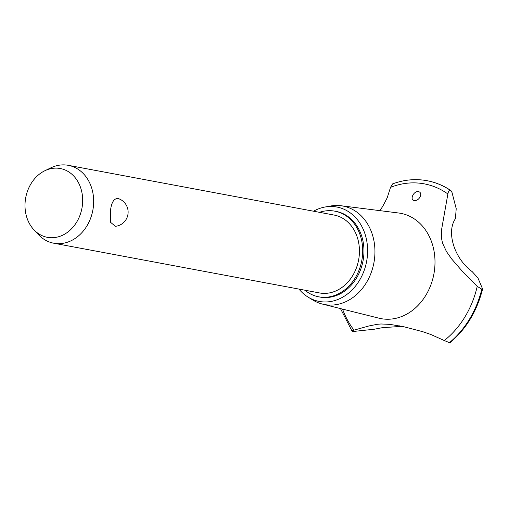 <?xml version="1.0" encoding="UTF-8"?>
<svg xmlns="http://www.w3.org/2000/svg" width="508" height="508" viewBox="0 0 508 508"><rect width="100%" height="100%" fill="white"/><g stroke="black" fill="none" stroke-linecap="round" stroke-linejoin="round"><path stroke-width="0.76" d="M304.927 290.208A43.58 35.611 -79.4 0 0 318.783 296.831L320.04 297.066A43.58 35.611 -79.4 0 0 363.461 258.305A43.58 35.611 -79.4 0 0 336.067 211.398L334.81 211.163A43.58 35.611 -79.4 0 0 319.5 212.325M318.783 296.831A43.58 35.611 -79.4 0 0 362.204 258.07A43.58 35.611 -79.4 0 0 334.81 211.163M44.85 170.739L50.844 167.843A39.618 32.372 100.6 0 1 68.307 165.329L334.08 215.055A39.618 32.372 100.6 0 1 358.985 257.702A39.618 32.372 100.6 0 1 319.513 292.938L53.734 243.211A39.618 32.372 100.6 0 1 38.36 234.556L33.82 229.686A35.001 28.6 -79.4 0 0 62.859 235.102A35.001 28.6 -79.4 0 0 82.277 206.197A35.001 28.6 -79.4 0 0 44.85 170.739A35.001 28.6 -79.4 0 0 25.4 199.657A35.001 28.6 -79.4 0 0 33.82 229.686M115.405 226.314L110.382 222.174L110.427 211.195C111.284 202.806 113.748 198.565 117.818 198.469L118.51 198.653A14.262 14.262 0 0 1 115.405 226.314M68.307 165.329A39.618 32.372 100.6 0 1 93.212 207.975A39.618 32.372 100.6 0 1 53.734 243.211M298.977 289.096A48.019 39.237 -79.4 0 0 308.121 297.129A48.019 39.237 -79.4 0 0 367.062 258.718A48.019 39.237 -79.4 0 0 324.98 207.029A48.019 39.237 -79.4 0 0 313.55 211.214M308.121 297.129L312.871 300.044A50.102 40.938 -79.4 0 0 322.504 304.101A50.102 40.938 -79.4 0 0 374.371 259.963A50.102 40.938 -79.4 0 0 340.912 205.727A50.102 40.938 -79.4 0 0 330.46 206.032L324.98 207.029M322.504 304.101L378.936 318.179A53.562 43.771 -79.4 0 0 434.384 270.993A53.562 43.771 -79.4 0 0 398.615 213.004L340.912 205.727M342.544 309.105A86.868 70.987 -79.4 0 0 353.968 330.143L368.929 325.958L377.38 324.294L381.013 323.977L389.973 324.377L403.727 326.714L422.745 331.692L430.765 334.455L444.29 340.531A86.868 70.987 -79.4 0 0 477.222 286.398L462.261 271.215L451.828 259.163L446.469 251.587L442.493 243.059L441.465 237.992L441.655 229.197L447.878 193.961A86.868 70.987 -79.4 0 0 390.531 187.369L387.179 197.872L382.727 206.362L379.895 210.649M444.29 340.531L449.428 342.665L449.866 342.208M404.743 326.936L400.825 326.409L382.194 327.704L374.32 329.222L352.685 331.54L352.139 331.292L340.487 308.591M447.878 193.967C448.246 191.649 449.11 190.462 450.456 190.405L450.494 190.411A90.487 73.939 -79.4 0 0 427.965 180.873A90.487 73.939 -79.4 0 0 427.095 180.708A90.487 73.939 -79.4 0 0 427.076 180.702A90.487 73.939 -79.4 0 0 426.733 180.638C415.315 178.619 403.949 179.705 392.633 183.89L390.531 187.369M414.268 200.508C409.607 200.165 413.296 191.116 418.173 191.586C423.583 192.303 419.475 201.314 414.268 200.508L414.052 200.476M427.965 180.873C436.181 182.55 443.846 185.795 450.958 190.608L452.025 192.519L456.216 208.693L455.409 218.719C446.043 232.258 454.463 258.724 472.218 271.659L477.907 277.933L482.6 288.969C477.018 311.169 466.173 329.07 450.075 342.659M482.486 288.455L481.819 289.179L477.222 286.398M352.685 331.54C351.657 331.191 352.088 330.727 353.968 330.143M450.456 190.405A90.487 73.939 -79.4 0 0 427.063 180.702L427.095 180.708M426.733 180.638A90.487 73.939 -79.4 0 0 422.846 180.067M449.466 342.671A90.487 73.939 -79.4 0 0 481.851 289.185M449.428 342.665A90.487 73.939 -79.4 0 0 481.819 289.179M399.18 325.812L399.542 325.876"/></g></svg>
